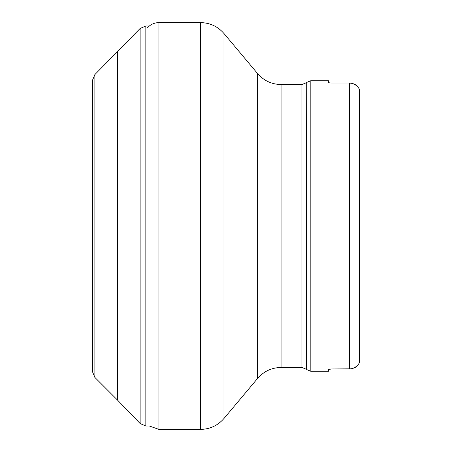 <?xml version="1.0" encoding="UTF-8"?>
<svg xmlns="http://www.w3.org/2000/svg" width="452" height="452" viewBox="0 0 452 452"><rect width="100%" height="100%" fill="white"/><g stroke="black" fill="none" stroke-linecap="round" stroke-linejoin="round"><path stroke-width="0.68" d="M328.762 82.727L330.694 83.004M328.451 82.507L328.451 80.716L310.829 80.716L310.829 371.284L328.451 371.284L328.581 369.352M330.197 82.97L329.768 82.925M329.355 82.869L329.033 82.801M329.355 369.131L329.768 369.075M330.197 369.03L330.694 368.996M357.233 366.007L359.526 362.679L359.526 89.321L357.233 85.993L355.018 84.411L351.424 83.174L349.588 83.027L349.588 368.973L352.831 368.499L357.233 366.007L355.052 367.572L351.402 368.826L331.514 368.973L328.451 369.493M357.233 85.993L352.916 83.524L349.588 83.027L331.514 83.027M92.474 371.668L92.474 80.332L94.875 74.574L140.126 28.487L94.875 74.574L92.474 80.298L92.474 371.702L94.875 377.426L94.875 74.574M154.437 425.948L145.838 426.021L140.126 423.513L117.486 400.065L117.486 51.935M200.552 22.6L158.946 22.6L158.946 429.4L200.552 429.4L200.552 22.6C209.977 22.786 217.785 26.431 223.983 33.527L223.983 418.473C217.785 425.569 209.977 429.214 200.552 429.4M223.983 418.473L257.623 378.386L257.623 73.614L223.983 33.527M301.942 84.535L281.054 84.535L281.054 367.465L301.942 367.465L301.942 84.535L306.264 82.744L306.507 369.493L306.264 82.744M140.126 423.513L140.126 28.487L145.838 25.979L145.838 426.021M257.623 378.386C263.821 371.29 271.629 367.651 281.054 367.465M281.054 84.535C271.629 84.349 263.821 80.71 257.623 73.614M158.946 429.4L149.318 425.987M158.946 22.6C154.482 22.679 150.719 24.34 147.651 27.583M306.507 369.493L310.829 371.284M310.829 80.716L306.507 82.507M301.942 367.465L306.264 369.256M117.486 400.065L94.875 377.426M154.437 26.052L145.838 25.979"/></g></svg>
